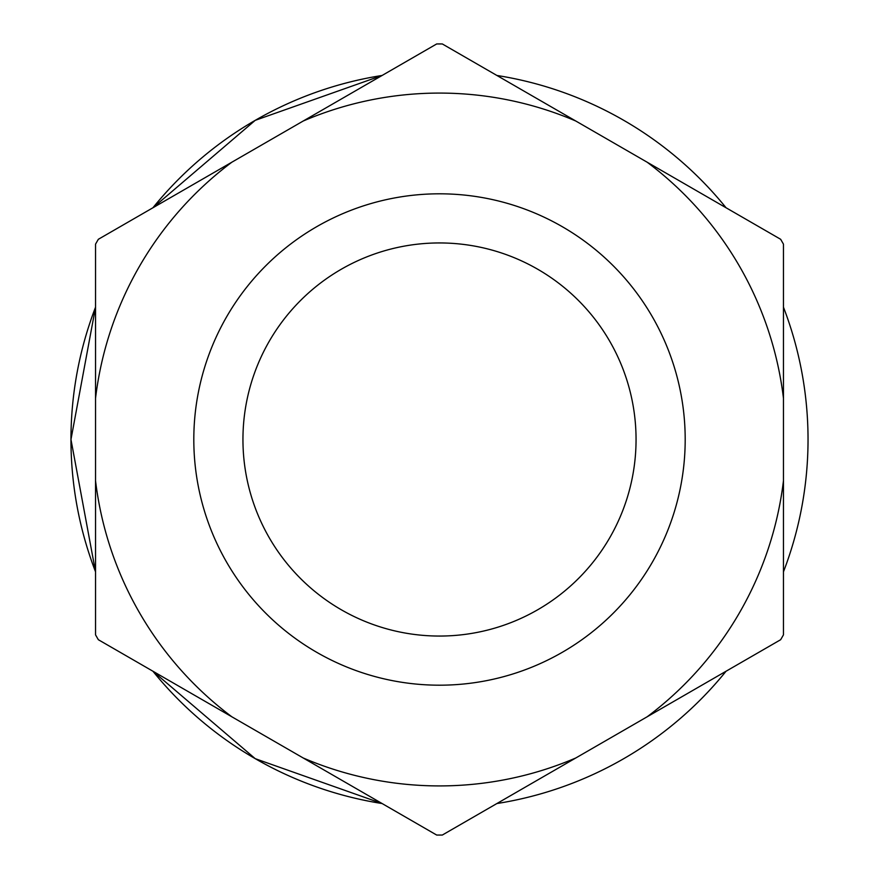 <?xml version="1.0" encoding="UTF-8"?>
<svg xmlns="http://www.w3.org/2000/svg" width="879" height="879" viewBox="0 0 879 879"><rect width="100%" height="100%" fill="white"/><g stroke="black" fill="none" stroke-linecap="round" stroke-linejoin="round"><path stroke-width="1.32" d="M242.945 439.5A196.555 196.555 0 0 0 439.5 636.055A196.555 196.555 0 0 0 636.055 439.5A196.555 196.555 0 0 0 439.5 242.945A196.555 196.555 0 0 0 242.945 439.5M685.191 439.5A245.691 245.691 0 0 1 439.5 685.191A245.691 245.691 0 0 1 193.809 439.5A245.691 245.691 0 0 1 439.5 193.809A245.691 245.691 0 0 1 685.191 439.5M70.968 439.5L95.536 571.811A368.532 368.532 0 0 1 70.968 439.5L95.536 307.189A368.532 368.532 0 0 0 70.968 439.5M152.935 671.226L255.229 758.665L382.101 803.538A368.532 368.532 0 0 1 152.935 671.226M95.536 480.681A346.425 346.425 0 0 0 231.847 716.792L303.189 757.973A346.425 346.425 0 0 0 575.811 757.973L647.153 716.792A346.425 346.425 0 0 0 783.464 480.681L783.464 398.319A346.425 346.425 0 0 0 647.153 162.208L575.811 121.027A346.425 346.425 0 0 0 303.189 121.027L231.847 162.208A346.425 346.425 0 0 0 95.536 398.319L95.536 634.836A395.561 395.561 0 0 0 98.349 639.714L231.847 716.792M575.811 757.973L442.313 835.05A395.561 395.561 0 0 1 436.687 835.05L303.189 757.973M95.536 398.319L95.536 244.164A395.561 395.561 0 0 1 98.349 239.286L231.847 162.208M303.189 121.027L436.687 43.95A395.561 395.561 0 0 1 442.313 43.95L575.811 121.027M647.153 162.208L780.651 239.286A395.561 395.561 0 0 1 783.464 244.164L783.464 398.319M783.464 480.681L783.464 634.836A395.561 395.561 0 0 1 780.651 639.714L647.153 716.792M382.101 75.462L255.229 120.335L152.935 207.774A368.532 368.532 0 0 1 382.101 75.462M496.899 803.538A368.532 368.532 0 0 0 726.065 671.226M783.464 571.811A368.532 368.532 0 0 0 783.464 307.189M726.065 207.774A368.532 368.532 0 0 0 496.899 75.462"/></g></svg>
